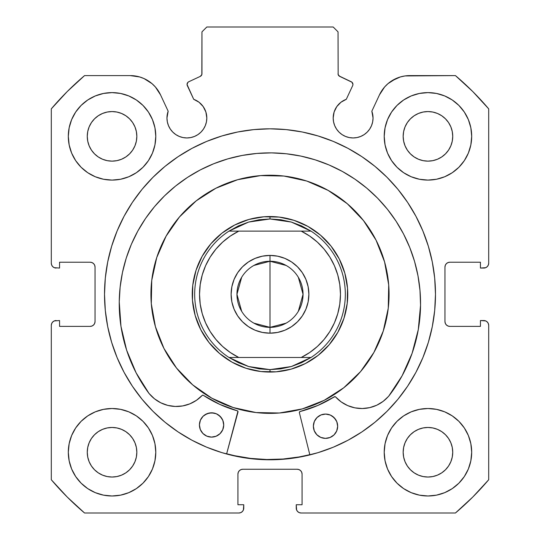 <?xml version="1.0" encoding="UTF-8"?>
<svg xmlns="http://www.w3.org/2000/svg" width="540" height="540" viewBox="0 0 540 540"><rect width="100%" height="100%" fill="white"/><g stroke="black" fill="none" stroke-linecap="round" stroke-linejoin="round"><path stroke-width="0.81" d="M201.845 74.561L201.96 73.744A2.916 2.916 0 0 1 200.279 76.383L188.744 81.763A2.916 2.916 0 0 0 187.333 85.637L193.705 99.306A19.926 19.926 0 0 1 206.813 118.024L205.888 112.037L203.209 106.596L199.024 102.222L193.705 99.306L187.063 84.53L187.826 82.438L188.744 81.763L200.279 76.383L201.845 74.561L201.96 31.86L206.82 27L333.18 27L338.04 31.86L338.155 74.561L339.721 76.383L351.945 82.215L352.937 84.402A2.916 2.916 0 0 1 352.667 85.637L346.295 99.306L340.976 102.222L336.791 106.596L334.112 112.037L333.187 118.024L333.572 121.912L334.706 125.651L336.541 129.094L339.026 132.118L342.043 134.595L345.485 136.431L349.225 137.565L353.113 137.95L357.001 137.565L360.74 136.431L364.183 134.595L367.2 132.118L369.677 129.094L371.52 125.651L372.654 121.912L373.039 118.024A19.926 19.926 0 0 1 353.113 137.95A19.926 19.926 0 0 1 333.187 118.024L333.572 121.912L334.706 125.651M485.703 267.685L487.276 266.632L488.329 265.059L488.7 263.196L488.7 108.857A286.74 286.74 0 0 0 455.443 75.6L409.752 75.6A33.44 33.44 0 0 0 379.445 94.905L371.837 111.213A19.926 19.926 0 0 1 373.039 118.024L371.837 111.213L379.445 94.905L384.608 86.994L387.976 83.66L391.784 80.838L400.39 76.937L405.02 75.938L455.443 75.6L472.757 91.544L488.7 108.857L488.7 263.196L488.329 265.059L487.276 266.632L485.703 267.685L480.438 268.056L480.438 262.224L449.82 262.224L447.957 262.595L446.384 263.648L445.331 265.221L444.96 267.084L444.96 321.516L445.331 323.379L446.384 324.952L447.957 326.005L449.82 326.376L480.438 326.376L480.438 320.544L483.84 320.544L485.703 320.915L487.276 321.968L488.329 323.541L488.7 325.404L488.7 479.743L472.757 497.057L455.443 513L301.104 513L299.241 512.629L297.668 511.576L296.615 510.003L296.244 504.738L302.076 504.738L302.076 474.12L301.705 472.257L300.652 470.684L299.079 469.631L297.216 469.26L242.784 469.26L240.921 469.631L239.348 470.684L238.295 472.257L237.924 474.12L237.924 504.738L243.756 504.738L243.756 508.14L243.385 510.003L242.332 511.576L240.759 512.629L238.896 513L84.557 513L67.244 497.057L51.3 479.743L51.3 325.404L51.671 323.541L52.724 321.968L54.297 320.915L59.562 320.544L59.562 326.376L90.18 326.376L92.043 326.005L93.616 324.952L94.669 323.379L95.04 321.516L95.04 267.084L94.669 265.221L93.616 263.648L92.043 262.595L90.18 262.224L59.562 262.224L59.562 268.056L54.297 267.685L52.724 266.632L51.671 265.059L51.3 263.196L51.3 108.857L67.244 91.544L84.557 75.6L130.248 75.6L139.61 76.937L144.052 78.584L152.024 83.66L155.392 86.994L160.556 94.905L168.163 111.213L166.961 118.024L167.346 121.912L168.48 125.651L170.323 129.094L172.8 132.118L175.817 134.595L179.26 136.431L182.999 137.565L186.887 137.95L190.775 137.565L194.515 136.431L197.957 134.595L200.975 132.118L203.459 129.094L205.294 125.651L206.429 121.912L206.813 118.024A19.926 19.926 0 0 1 186.887 137.95A19.926 19.926 0 0 1 168.163 111.213L167.265 114.568M104.517 294.3A165.483 165.483 0 0 1 270 128.817A165.483 165.483 0 0 1 435.483 294.3L434.687 278.08L432.304 262.015L428.355 246.26L422.888 230.972L415.942 216.29L407.592 202.365L397.919 189.317L387.011 177.289L374.983 166.381L361.935 156.708L348.01 148.358L333.329 141.413L318.04 135.945L302.285 131.996L286.22 129.614L270 128.817L253.78 129.614L237.715 131.996L221.96 135.945L206.672 141.413L191.99 148.358L178.065 156.708L165.017 166.381L152.989 177.289L142.081 189.317L132.408 202.365L124.058 216.29L117.113 230.972L111.645 246.26L107.696 262.015L105.314 278.08L104.517 294.3L105.314 310.52L107.696 326.585L111.645 342.34L117.113 357.629L124.058 372.31L132.408 386.235L142.081 399.283L152.989 411.311L165.017 422.219L178.065 431.892L191.99 440.242L206.672 447.188L221.96 452.655L237.715 456.604L253.78 458.987L270 459.783L286.22 458.987L302.285 456.604L318.04 452.655L333.329 447.188L348.01 440.242L361.935 431.892L374.983 422.219L387.011 411.311L397.919 399.283L407.592 386.235L415.942 372.31L422.888 357.629L428.355 342.34L432.304 326.585L434.687 310.52L435.483 294.3A165.483 165.483 0 0 1 270 459.783A165.483 165.483 0 0 1 104.517 294.3M471.69 452.25A43.74 43.74 0 0 1 427.95 495.99A43.74 43.74 0 0 1 384.21 452.25L385.054 460.782L387.538 468.99L391.581 476.55L397.022 483.179L403.65 488.619L411.21 492.662L419.418 495.146L427.95 495.99L436.482 495.146L444.69 492.662L452.25 488.619L458.879 483.179L464.319 476.55L468.362 468.99L470.846 460.782L471.69 452.25L470.846 443.718L468.362 435.51L464.319 427.95L458.879 421.322L452.25 415.881L444.69 411.838L436.482 409.354L427.95 408.51L419.418 409.354L411.21 411.838L403.65 415.881L397.022 421.322L391.581 427.95L387.538 435.51L385.054 443.718L384.21 452.25A43.74 43.74 0 0 1 427.95 408.51A43.74 43.74 0 0 1 471.69 452.25M155.79 452.25A43.74 43.74 0 0 1 112.05 495.99A43.74 43.74 0 0 1 68.31 452.25L69.154 460.782L71.638 468.99L75.681 476.55L81.122 483.179L87.75 488.619L95.31 492.662L103.518 495.146L112.05 495.99L120.582 495.146L128.79 492.662L136.35 488.619L142.978 483.179L148.419 476.55L152.462 468.99L154.946 460.782L155.79 452.25L154.946 443.718L152.462 435.51L148.419 427.95L142.978 421.322L136.35 415.881L128.79 411.838L120.582 409.354L112.05 408.51L103.518 409.354L95.31 411.838L87.75 415.881L81.122 421.322L75.681 427.95L71.638 435.51L69.154 443.718L68.31 452.25A43.74 43.74 0 0 1 112.05 408.51A43.74 43.74 0 0 1 155.79 452.25M471.69 136.35A43.74 43.74 0 0 1 427.95 180.09A43.74 43.74 0 0 1 384.21 136.35L385.054 144.882L387.538 153.09L391.581 160.65L397.022 167.279L403.65 172.719L411.21 176.762L419.418 179.246L427.95 180.09L436.482 179.246L444.69 176.762L452.25 172.719L458.879 167.279L464.319 160.65L468.362 153.09L470.846 144.882L471.69 136.35L470.846 127.818L468.362 119.61L464.319 112.05L458.879 105.422L452.25 99.981L444.69 95.938L436.482 93.454L427.95 92.61L419.418 93.454L411.21 95.938L403.65 99.981L397.022 105.422L391.581 112.05L387.538 119.61L385.054 127.818L384.21 136.35A43.74 43.74 0 0 1 427.95 92.61A43.74 43.74 0 0 1 471.69 136.35M155.79 136.35A43.74 43.74 0 0 1 112.05 180.09A43.74 43.74 0 0 1 68.31 136.35L69.154 144.882L71.638 153.09L75.681 160.65L81.122 167.279L87.75 172.719L95.31 176.762L103.518 179.246L112.05 180.09L120.582 179.246L128.79 176.762L136.35 172.719L142.978 167.279L148.419 160.65L152.462 153.09L154.946 144.882L155.79 136.35L154.946 127.818L152.462 119.61L148.419 112.05L142.978 105.422L136.35 99.981L128.79 95.938L120.582 93.454L112.05 92.61L103.518 93.454L95.31 95.938L87.75 99.981L81.122 105.422L75.681 112.05L71.638 119.61L69.154 127.818L68.31 136.35A43.74 43.74 0 0 1 112.05 92.61A43.74 43.74 0 0 1 155.79 136.35M136.836 136.35A24.786 24.786 0 0 1 112.05 161.136A24.786 24.786 0 0 1 87.264 136.35A24.786 24.786 0 0 1 112.05 111.564A24.786 24.786 0 0 1 136.836 136.35L136.357 141.183L134.946 145.834L132.658 150.12L129.573 153.873L125.82 156.958L121.534 159.246L116.883 160.657L112.05 161.136L107.217 160.657L102.566 159.246L98.28 156.958L94.527 153.873L91.442 150.12L89.154 145.834L87.743 141.183L87.264 136.35L87.743 131.517L89.154 126.866L91.442 122.58L94.527 118.827L98.28 115.742L102.566 113.454L107.217 112.043L112.05 111.564L116.883 112.043L121.534 113.454L125.82 115.742L129.573 118.827L132.658 122.58L134.946 126.866L136.357 131.517L136.836 136.35M452.736 136.35A24.786 24.786 0 0 1 427.95 161.136A24.786 24.786 0 0 1 403.164 136.35A24.786 24.786 0 0 1 427.95 111.564A24.786 24.786 0 0 1 452.736 136.35L452.257 141.183L450.846 145.834L448.558 150.12L445.473 153.873L441.72 156.958L437.434 159.246L432.783 160.657L427.95 161.136L423.117 160.657L418.466 159.246L414.18 156.958L410.427 153.873L407.342 150.12L405.054 145.834L403.643 141.183L403.164 136.35L403.643 131.517L405.054 126.866L407.342 122.58L410.427 118.827L414.18 115.742L418.466 113.454L423.117 112.043L427.95 111.564L432.783 112.043L437.434 113.454L441.72 115.742L445.473 118.827L448.558 122.58L450.846 126.866L452.257 131.517L452.736 136.35M136.836 452.25A24.786 24.786 0 0 1 112.05 477.036A24.786 24.786 0 0 1 87.264 452.25A24.786 24.786 0 0 1 112.05 427.464A24.786 24.786 0 0 1 136.836 452.25L136.357 457.083L134.946 461.734L132.658 466.02L129.573 469.773L125.82 472.858L121.534 475.146L116.883 476.557L112.05 477.036L107.217 476.557L102.566 475.146L98.28 472.858L94.527 469.773L91.442 466.02L89.154 461.734L87.743 457.083L87.264 452.25L87.743 447.417L89.154 442.766L91.442 438.48L94.527 434.727L98.28 431.642L102.566 429.354L107.217 427.943L112.05 427.464L116.883 427.943L121.534 429.354L125.82 431.642L129.573 434.727L132.658 438.48L134.946 442.766L136.357 447.417L136.836 452.25M452.736 452.25A24.786 24.786 0 0 1 427.95 477.036A24.786 24.786 0 0 1 403.164 452.25A24.786 24.786 0 0 1 427.95 427.464A24.786 24.786 0 0 1 452.736 452.25L452.257 457.083L450.846 461.734L448.558 466.02L445.473 469.773L441.72 472.858L437.434 475.146L432.783 476.557L427.95 477.036L423.117 476.557L418.466 475.146L414.18 472.858L410.427 469.773L407.342 466.02L405.054 461.734L403.643 457.083L403.164 452.25L403.643 447.417L405.054 442.766L407.342 438.48L410.427 434.727L414.18 431.642L418.466 429.354L423.117 427.943L427.95 427.464L432.783 427.943L437.434 429.354L441.72 431.642L445.473 434.727L448.558 438.48L450.846 442.766L452.257 447.417L452.736 452.25M339.032 75.938L351.257 81.763A2.916 2.916 0 0 1 352.667 85.637L346.295 99.306A19.926 19.926 0 0 0 333.187 118.024M345.485 136.431L349.225 137.565L353.113 137.95L357.001 137.565M372.654 121.912L373.039 118.024M387.976 83.66L395.948 78.584M400.39 76.937L405.02 75.938M447.957 262.595L446.384 263.648M445.331 265.221L444.96 267.084A4.86 4.86 0 0 1 449.82 262.224L480.438 262.224L480.438 268.056L483.84 268.056A4.86 4.86 0 0 0 488.7 263.196M447.957 326.005L449.82 326.376A4.86 4.86 0 0 1 444.96 321.516L444.96 267.084M449.82 326.376L480.438 326.376L480.438 320.544L485.703 320.915M487.276 321.968L488.329 323.541L488.7 325.404L488.7 479.743A286.74 286.74 0 0 1 455.443 513L301.104 513L299.241 512.629M297.668 511.576L296.615 510.003M299.079 469.631L297.216 469.26A4.86 4.86 0 0 1 302.076 474.12L302.076 504.738L296.244 504.738L296.244 508.14A4.86 4.86 0 0 0 301.104 513M240.921 469.631L239.348 470.684M238.295 472.257L237.924 474.12A4.86 4.86 0 0 1 242.784 469.26L297.216 469.26M237.924 474.12L237.924 504.738L243.756 504.738L243.385 510.003L242.332 511.576L240.759 512.629M243.756 508.14A4.86 4.86 0 0 1 238.896 513L84.557 513A286.74 286.74 0 0 1 51.3 479.743L51.3 325.404L51.671 323.541L52.724 321.968L54.297 320.915L59.562 320.544L59.562 326.376L90.18 326.376A4.86 4.86 0 0 0 95.04 321.516L95.04 267.084A4.86 4.86 0 0 0 90.18 262.224L59.562 262.224L59.562 268.056L54.297 267.685M92.043 326.005L93.616 324.952M52.724 266.632L51.671 265.059M134.98 75.938L139.61 76.937L144.052 78.584L152.024 83.66M167.346 121.912L168.48 125.651L170.323 129.094M175.817 134.595L179.26 136.431L182.999 137.565L186.887 137.95L190.775 137.565L194.515 136.431M205.294 125.651L206.429 121.912L206.813 118.024M200.279 76.383L200.968 75.938M201.96 73.744L201.96 31.86L206.82 27L333.18 27L338.04 31.86L338.155 74.561M153.299 466.81L154.946 460.782M154.946 443.718L153.468 438.19M153.299 150.91L154.946 144.882M154.946 127.818L153.468 122.29M385.054 144.882L386.532 150.41M386.701 121.79L385.054 127.818M385.054 460.782L386.532 466.31M386.701 437.69L385.054 443.718M168.163 111.213L160.556 94.905A33.44 33.44 0 0 0 130.248 75.6L84.557 75.6A286.74 286.74 0 0 0 51.3 108.857L51.3 263.196A4.86 4.86 0 0 0 56.16 268.056M112.05 92.61L110.471 92.637M427.95 180.09L429.53 180.063M112.05 408.51L110.471 408.537M427.95 495.99L429.53 495.963M132.658 122.58L129.573 118.827L125.82 115.742M102.566 113.454L98.28 115.742L94.527 118.827L91.442 122.58M91.442 150.12L94.527 153.873L98.28 156.958M125.82 156.958L129.573 153.873L132.658 150.12M448.558 122.58L445.473 118.827L441.72 115.742M414.18 115.742L410.427 118.827L407.342 122.58M407.342 150.12L410.427 153.873L414.18 156.958M441.72 156.958L445.473 153.873L448.558 150.12M132.658 438.48L129.573 434.727L125.82 431.642M98.28 431.642L94.527 434.727L91.442 438.48M91.442 466.02L94.527 469.773L98.28 472.858M112.05 477.036L116.883 476.557M125.82 472.858L129.573 469.773L132.658 466.02M448.558 438.48L445.473 434.727L441.72 431.642M414.18 431.642L410.427 434.727L407.342 438.48M405.054 461.734L407.342 466.02L410.427 469.773L414.18 472.858M427.95 477.036L432.783 476.557M441.72 472.858L445.473 469.773L448.558 466.02M51.3 325.404A4.86 4.86 0 0 1 56.16 320.544M483.84 320.544A4.86 4.86 0 0 1 488.7 325.404M318.04 135.945L302.285 131.996M237.715 131.996L221.96 135.945M111.645 246.26L107.696 262.015M221.96 452.655L237.715 456.604M309.859 454.91L299.376 412.688L309.859 454.91L302.285 456.604L318.04 452.655M428.355 342.34L432.304 326.585M339.721 76.383A2.916 2.916 0 0 1 338.04 73.744M237.634 179.712A119.07 119.07 0 0 1 384.588 261.934A119.07 119.07 0 0 1 302.366 408.888A119.07 119.07 0 0 1 155.412 326.666A119.07 119.07 0 0 1 237.634 179.712L260.611 175.601L283.946 176.047L306.747 181.042L328.138 190.391L347.294 203.728L363.474 220.543L376.07 240.199L384.588 261.934L388.699 284.911L388.253 308.246L383.258 331.047L373.91 352.438L360.572 371.594L343.757 387.774L324.101 400.37L302.366 408.888L279.389 412.999L256.055 412.553L233.253 407.558L211.862 398.21L192.706 384.871L176.526 368.057L163.931 348.401L155.412 326.666L151.301 303.689L151.747 280.354L156.742 257.553L166.091 236.162L179.429 217.006L196.243 200.826L215.899 188.231L237.634 179.712M226.658 453.755L234.657 455.713L250.648 458.406L266.828 459.506L283.034 459.027L299.113 456.955L309.798 454.673A165.24 165.24 0 0 1 226.658 453.755L234.623 455.706M248.859 219.47L234.671 225.032L221.832 233.253L210.85 243.824L202.142 256.331L196.034 270.304L192.773 285.194L192.483 300.436L195.169 315.441L200.732 329.63L208.953 342.468L219.524 353.45L232.031 362.158L246.004 368.267L260.894 371.527L276.136 371.817L291.141 369.131L305.329 363.569L318.168 355.347L329.15 344.776L337.858 332.269L343.966 318.296L347.227 303.406L347.517 288.164L344.831 273.159L339.269 258.971L331.047 246.132L320.476 235.15L307.969 226.442L293.996 220.334L279.106 217.073L263.864 216.783L248.859 219.47M253.874 265.451L270 261.252A33.048 33.048 0 0 0 236.952 294.3A33.048 33.048 0 0 0 270 327.348L270 333.18A38.88 38.88 0 0 1 231.12 294.3A38.88 38.88 0 0 1 270 255.42L270 327.348A33.048 33.048 0 0 1 236.952 294.3A33.048 33.048 0 0 1 270 261.252L286.126 265.451M286.126 323.15L270 327.348L253.874 323.15M241.67 311.317L236.952 294.3L241.67 277.283M265.437 371.925L270 372.06L270 369.63L270 372.06A77.76 77.76 0 0 1 192.24 294.3A77.76 77.76 0 0 1 270 216.54L270 218.97L270 216.54A77.76 77.76 0 0 1 347.76 294.3A77.76 77.76 0 0 1 270 372.06A77.76 77.76 0 0 0 347.76 294.3A77.76 77.76 0 0 0 270 216.54L266.929 216.601M291.384 222.068A75.33 75.33 0 0 1 291.398 222.075L311.02 231.12A75.33 75.33 0 0 1 311.02 357.48L291.391 366.532A75.33 75.33 0 0 1 291.384 366.532A75.33 75.33 0 0 0 291.391 366.532L270 369.63L248.609 366.532A75.33 75.33 0 0 1 248.609 366.532L228.98 357.48A75.33 75.33 0 0 1 228.98 231.12L248.609 222.068A75.33 75.33 0 0 1 248.616 222.068A75.33 75.33 0 0 0 248.609 222.068L270 218.97L291.391 222.068A75.33 75.33 0 0 0 291.384 222.068L280.807 219.746L270 218.97L259.193 219.746L248.609 222.068L238.464 225.889L228.98 231.12L311.02 231.12L301.536 225.889L291.391 222.068M259.328 217.276L251.829 218.693M244.505 220.84L237.431 223.688M230.668 227.219L224.282 231.397M218.335 236.183L212.888 241.529M207.988 247.381L205.362 251.08M205.342 251.1L203.688 253.685M200.029 260.381L197.039 267.401M194.758 274.685L193.192 282.15M192.375 289.737L192.301 297.371M192.976 304.972L194.393 312.471M196.54 319.795L199.388 326.869M202.919 333.632L207.097 340.018M211.882 345.964L217.228 351.412M223.081 356.312L226.78 358.938M226.8 358.958L229.385 360.612M236.081 364.271L243.101 367.261M250.385 369.542L257.85 371.108M274.563 216.675L270 216.54A77.76 77.76 0 0 0 192.24 294.3A77.76 77.76 0 0 0 270 372.06L273.071 371.999M280.672 371.324L288.171 369.907M295.495 367.76L302.569 364.912M309.332 361.382L315.718 357.203M321.665 352.418L327.112 347.072M332.012 341.219L334.638 337.52M334.658 337.5L336.312 334.915M339.971 328.219L342.961 321.199M345.242 313.916L346.808 306.45M347.625 298.863L347.699 291.229M347.024 283.628L345.607 276.129M343.46 268.805L340.612 261.731M337.082 254.968L332.903 248.582M328.118 242.636L322.772 237.188M316.919 232.288L313.22 229.662M313.2 229.642L310.615 227.988M303.919 224.329L296.899 221.339M289.615 219.058L282.15 217.492M248.609 366.532A75.33 75.33 0 0 0 248.616 366.532L238.464 362.711L228.98 357.48L311.02 357.48L301.536 362.711L291.391 366.532L280.807 368.854L270 369.63L259.193 368.854L248.609 366.532M301.212 231.12L309.663 236.054L317.351 242.109L324.128 249.176L329.859 257.108L334.435 265.761L337.763 274.961L339.788 284.54L340.47 294.3L339.788 304.06L337.763 313.639L334.435 322.839L329.859 331.493L324.128 339.424L317.351 346.491L309.663 352.546L301.212 357.48L238.788 357.48L230.337 352.546L222.649 346.491L215.872 339.424L210.141 331.493L205.565 322.839L202.237 313.639L200.212 304.06L199.53 294.3L200.212 284.54L202.237 274.961L205.565 265.761L210.141 257.108L215.872 249.176L222.649 242.109L230.337 236.054L238.788 231.12L301.212 231.12A70.47 70.47 0 0 1 301.212 357.48L311.02 357.48A75.33 75.33 0 0 0 311.02 231.12L301.212 231.12M270 333.18L277.587 332.431L284.877 330.224L291.6 326.626L297.493 321.793L302.326 315.9L305.924 309.177L308.131 301.887L308.88 294.3L308.131 286.713L305.924 279.423L302.326 272.7L297.493 266.807L291.6 261.974L284.877 258.377L277.587 256.169L270 255.42L262.413 256.169L255.123 258.377L248.4 261.974L242.507 266.807L237.674 272.7L234.077 279.423L231.869 286.713L231.12 294.3L231.869 301.887L234.077 309.177L237.674 315.9L242.507 321.793L248.4 326.626L255.123 330.224L262.413 332.431L270 333.18L270 261.252A33.048 33.048 0 0 1 303.048 294.3A33.048 33.048 0 0 1 270 327.348A33.048 33.048 0 0 0 303.048 294.3A33.048 33.048 0 0 0 270 261.252L270 255.42A38.88 38.88 0 0 1 308.88 294.3A38.88 38.88 0 0 1 270 333.18M238.788 231.12L228.98 231.12A75.33 75.33 0 0 0 228.98 357.48L238.788 357.48A70.47 70.47 0 0 1 238.788 231.12M298.33 277.283L303.048 294.3L298.33 311.317M299.558 411.858L299.349 412.445A0.972 0.972 0 0 0 299.376 412.688A0.972 0.972 0 0 1 299.349 412.445L300.078 411.514L317.797 405.473L334.685 396.644L335.61 396.94L341.192 401.915L347.699 405.601L354.834 407.842L362.279 408.53L369.711 407.632L376.778 405.202L383.177 401.335L388.665 396.245L402.131 375.752L412.094 353.342L418.284 329.623L420.552 305.208A150.667 150.667 0 0 1 388.665 396.245L402.131 375.752M337.669 426.357A12.15 12.15 0 0 1 325.384 438.372A12.15 12.15 0 0 1 313.369 426.087L314.246 430.745L316.832 434.714L320.747 437.393L325.384 438.372L330.048 437.495L334.017 434.909L336.69 430.994L337.669 426.357L336.798 421.693L334.206 417.724L330.291 415.044L325.654 414.072L320.996 414.943L317.027 417.535L314.348 421.443L313.369 426.087A12.15 12.15 0 0 1 325.654 414.072A12.15 12.15 0 0 1 337.669 426.357M223.722 425.095A12.15 12.15 0 0 1 211.437 437.11A12.15 12.15 0 0 1 199.422 424.825L200.293 429.482L202.885 433.451L206.8 436.131L211.437 437.11L216.095 436.232L220.064 433.64L222.743 429.732L223.722 425.095L222.845 420.431L220.259 416.462L216.344 413.782L211.707 412.81L207.043 413.681L203.074 416.273L200.401 420.181L199.422 424.825A12.15 12.15 0 0 1 211.707 412.81A12.15 12.15 0 0 1 223.722 425.095M120.13 287.111L119.246 301.867A150.667 150.667 0 0 1 271.566 152.881A150.667 150.667 0 0 1 420.552 305.208L419.992 290.432L417.98 275.785L414.551 261.401L409.725 247.428L403.549 233.989L396.09 221.225L387.416 209.257L377.608 198.187L366.761 188.136L354.983 179.199L342.387 171.457L329.096 164.99L315.225 159.853L300.929 156.101L286.328 153.772L271.566 152.881L256.79 153.448L242.143 155.453L227.765 158.888L213.786 163.715L200.353 169.884L187.589 177.343L175.615 186.023L164.552 195.831L154.501 206.672L145.557 218.45L137.822 231.046L131.348 244.343L126.212 258.208L122.465 272.511L120.13 287.111L119.246 301.867L120.967 326.329L126.637 350.183L136.1 372.803L149.108 393.586A150.667 150.667 0 0 1 119.246 301.867L120.967 326.329L126.637 350.183L136.1 372.803L149.108 393.586L154.474 398.797L160.792 402.806L167.805 405.398L175.21 406.458L182.669 405.932L189.851 403.853L196.439 400.309L202.136 395.462L203.067 395.186L219.753 404.386L237.668 410.994L238.005 412.013L226.597 453.992L237.911 411.277M419.992 290.432L417.98 275.785M414.551 261.401L409.725 247.428L403.549 233.989M377.608 198.187L366.761 188.136L354.983 179.199M329.096 164.99L315.225 159.853M300.929 156.101L286.328 153.772M256.79 153.448L242.143 155.453M213.786 163.715L200.353 169.884L187.589 177.343M154.501 206.672L145.557 218.45M202.73 395.165L202.136 395.462A35.377 35.377 0 0 1 149.141 393.552L154.474 398.797M167.805 405.398L175.21 406.458M203.067 395.186L203.371 395.32A121.014 121.014 0 0 0 237.33 410.819L237.668 410.994M219.753 404.386L237.33 410.819A0.972 0.972 0 0 1 238.005 412.013M388.665 396.245L388.625 396.212A35.377 35.377 0 0 1 335.61 396.94A0.972 0.972 0 0 0 334.375 396.772A121.014 121.014 0 0 1 300.078 411.514L317.797 405.473L335.023 396.63M221.744 418.318L218.43 414.929M216.344 413.782L214.07 413.066L209.331 413.012L204.93 414.781M203.074 416.273L201.542 418.095M335.698 419.58L332.384 416.192M330.291 415.044L325.654 414.072L320.996 414.943L318.884 416.043M317.027 417.535L315.495 419.357M202.136 395.462A0.972 0.972 0 0 1 203.371 395.32M299.349 412.445A0.972 0.972 0 0 1 300.078 411.514"/></g></svg>
